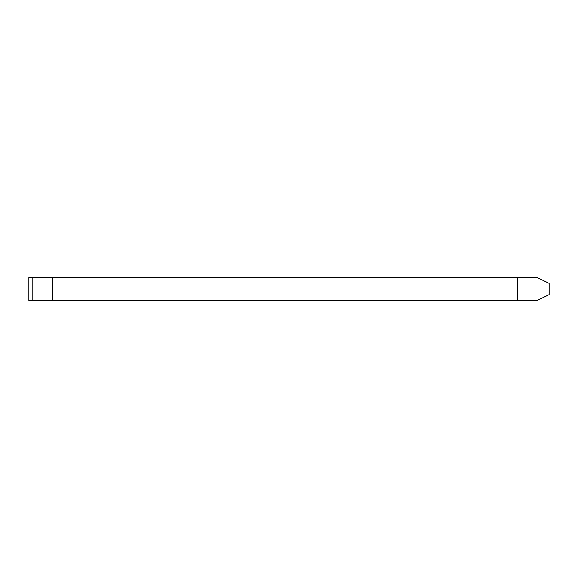 <?xml version="1.0" encoding="UTF-8"?>
<svg xmlns="http://www.w3.org/2000/svg" width="578" height="578" viewBox="0 0 578 578"><rect width="100%" height="100%" fill="white"/><g stroke="black" fill="none" stroke-linecap="round" stroke-linejoin="round"><path stroke-width="0.87" d="M32.838 300.43L32.838 277.57L32.838 300.43L52.547 300.43L52.547 277.57L28.9 277.57L28.9 300.43L32.838 300.43M549.1 294.664L549.1 283.336L549.1 294.664L537.28 300.43L52.547 300.43M549.1 283.336L537.28 277.57L52.547 277.57M517.57 300.43L517.57 277.57"/></g></svg>
